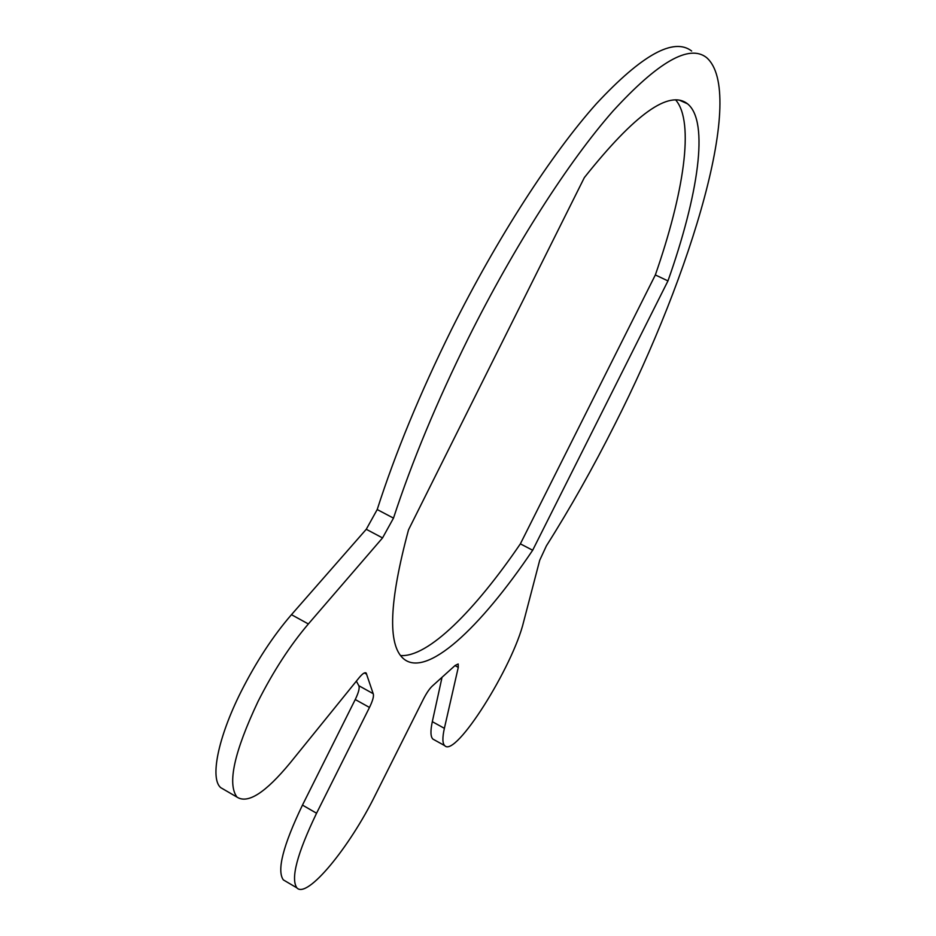 <?xml version="1.0" encoding="UTF-8"?>
<svg xmlns="http://www.w3.org/2000/svg" width="936" height="936" viewBox="0 0 936 936"><rect width="100%" height="100%" fill="white"/><g stroke="black" fill="none" stroke-linecap="round" stroke-linejoin="round"><path stroke-width="1.4" d="M614.73 424.651C593.12 467.59 570.352 507.991 546.402 545.852L539.709 560.278L523.657 621.679C513.045 666.549 455.411 758.277 444.729 745.653C442.412 743.441 442.295 737.673 444.378 728.337L458.277 667.368L458.184 663.975L455.177 665.426L432.783 685.632C429.905 688.135 426.816 692.558 423.528 698.911L375.476 794.711C349.631 847.314 307.102 899.262 296.876 887.866C290.534 878.635 297.098 853.761 316.567 813.232L369.486 707.452C372.856 700.491 374.084 695.893 373.183 693.67L366.163 673.019C364.865 672.071 362.536 673.627 359.167 677.676L290.172 762.887C265.531 792.757 247.806 804.153 236.972 797.086C227.179 783.853 234.199 752.006 258.008 701.532C273.289 671.311 290.078 645.454 308.365 623.961L382.543 537.919L393.494 518.123C411.934 461.682 436.89 401.661 468.386 338.048C514.426 245.758 568.737 161.39 612.998 111.068C658.09 61.823 689.27 43.98 706.516 57.552C746.437 92.044 691.844 272.938 614.73 424.651M224.464 789.82L220.709 787.644C209.875 778.565 217.877 737.884 240.95 691.891C256.183 661.752 273.019 636.012 291.459 614.683L366.269 529.285L377.208 509.547C395.32 453.094 420.065 393.143 451.445 329.671C497.344 237.592 551.819 153.586 596.501 103.603C642.037 54.721 673.768 37.206 691.669 51.035M434.292 739.861L432.923 739.101C430.525 736.831 430.314 731.028 432.315 721.668L441.886 678.003M285.375 881.092L283.315 879.875C276.693 870.492 283.07 845.571 302.468 805.1L355.247 699.531C358.605 692.57 359.798 687.972 358.839 685.714L356.359 681.151M675.733 100C694.863 122.136 683.643 193.764 655.34 274.95L520.369 543.851C474.856 610.576 428.185 657.458 400.585 655.563M532.666 550.251C480.203 628.079 426.172 679.01 403.182 658.429C387.504 644.342 389.282 601.485 408.517 529.835L584.345 177.594C634.83 114.087 669.217 89.493 687.504 103.791C709.64 121.528 698.069 195.916 667.965 280.905L532.666 550.251L520.369 543.851M655.34 274.95L667.965 280.905M291.459 614.683L308.365 623.961M432.315 721.668L444.378 728.337M455.013 665.601L458.277 667.368M302.468 805.1L316.567 813.232M355.247 699.531L369.486 707.452M358.839 685.714L373.183 693.67M364.385 672.937L366.701 674.224M366.269 529.285L382.543 537.919M377.208 509.547L393.494 518.123M432.923 739.101L444.729 745.653M283.315 879.875L296.876 887.866M220.709 787.644L236.972 797.086M679.7 100.316L687.504 103.791"/></g></svg>
